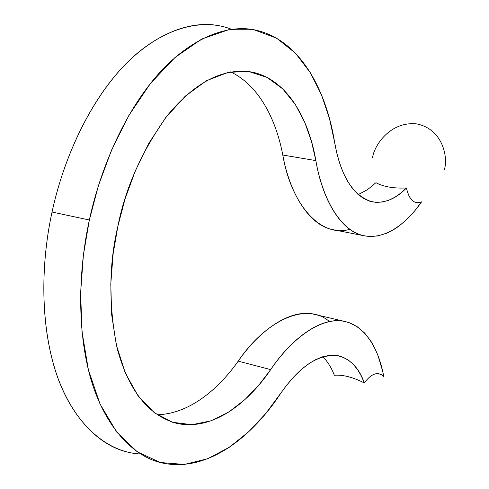 <?xml version="1.0" encoding="UTF-8"?>
<svg xmlns="http://www.w3.org/2000/svg" width="489" height="489" viewBox="0 0 489 489"><rect width="100%" height="100%" fill="white"/><g stroke="black" fill="none" stroke-linecap="round" stroke-linejoin="round"><path stroke-width="0.73" d="M220.074 25.941C186.951 18.759 145.716 38.221 113.839 77.286C81.895 116.431 61.418 168.357 52.048 212.03L89.353 220.007C98.888 175.569 119.408 122.653 151.07 82.714C182.666 42.855 223.241 22.928 255.594 30.08C304.176 40.96 327.575 97.586 334.555 142.024L329.488 118.65L321.634 95.202L310.448 72.861L295.49 53.209L276.591 38.173L254.023 29.774L228.614 29.743L201.725 39.028L175.05 57.457L150.306 83.668L128.851 115.459L111.48 150.27L98.399 185.741L89.353 220.007L83.405 254.965L80.624 292.722L82.011 331.713L88.368 369.684L100.019 403.987L116.645 432.019L137.256 451.83L160.38 462.533L184.371 464.428L207.77 458.725L229.5 447.16L248.901 431.549L265.729 413.535L286.444 385.503L293.314 377.374L300.503 370.252L307.881 364.336L315.313 359.8L322.654 356.774L329.757 355.314L336.481 355.43L342.716 357.068L348.37 360.112L353.37 364.409L357.697 369.782L361.334 376.029L364.305 382.954C352.911 377.172 342.923 374.605 334.335 375.259C331.554 367.917 327.734 361.732 322.868 356.707C327.734 361.732 331.554 367.917 334.335 375.259C342.923 374.605 352.911 377.172 364.305 382.954C369.14 376.414 373.81 373.296 378.309 373.59C373.81 373.296 369.14 376.414 364.305 382.954C359.287 368.406 350.729 359.36 338.626 355.815C318.846 353.345 299.305 366.212 279.995 394.409C255.392 431.714 211.052 473.163 162.574 463.065C130.062 456.213 101.162 421.072 88.784 371.365C76.388 321.554 79.603 264.549 89.353 220.007L52.048 212.03C61.914 165.783 84.554 110.08 119.628 70.544C154.64 31.027 198.736 16.131 231.554 29.297M314.225 314.323C290.802 308.455 260.099 329.482 238.222 361.133L270.668 369.617C292.294 337.373 322.434 315.827 345.21 321.554L349.556 322.813L357.6 326.952L364.672 333.064L370.711 340.851L373.339 345.277L377.801 354.983L382.636 371.078L383.786 376.701L381.915 374.953L378.309 373.59L381.249 374.531L383.786 376.701C378.865 348.975 364.825 324.183 342.269 321.035C319.745 317.862 291.517 338.914 270.668 369.617L258.785 385.173L244.83 399.66L228.828 411.995L211.04 420.827L192.043 424.703L172.758 422.313L154.383 412.802L138.191 396.096L125.3 373.046L116.406 345.289L111.675 314.879L110.795 283.877L113.118 253.962L117.855 226.309C108.778 264.714 108.558 305.466 117.195 348.565C128.79 390.949 148.742 415.907 177.042 423.45C215.068 431.432 250.527 399.525 270.668 369.617L238.222 361.133C220.099 386.891 191.003 413.828 157.14 414.77C191.003 413.828 220.099 386.891 238.222 361.133C265.338 320.973 305.912 301.218 329.445 321.548M358.229 194.579L367.435 189.714L375.949 182.697L367.435 189.714L358.229 194.579M349.806 229.317C319.904 238.284 290.894 203.198 282.795 155.031C276.927 123.784 261.401 86.749 230.619 71.871C261.401 86.749 276.927 123.784 282.795 155.031C289.641 193.179 309.03 225.319 332.875 229.647M140.545 453.981C105.104 452.545 70.826 420.638 55.135 369.8C39.395 318.92 41.84 258.4 52.048 212.03C42.464 255.796 39.609 311.878 52.592 361.071C65.55 410.161 95.245 445.149 128.473 452.282M421.549 201.878L414.703 210.887L407.239 218.999L399.232 225.912L395.045 228.828L386.402 233.369L377.502 235.973L368.535 236.413L364.085 235.771C340.888 231.578 322.233 199.194 315.863 160.6L282.795 155.031L315.863 160.6C322.135 197.275 339.103 228.308 360.882 234.928C382.673 241.584 405.65 224.983 421.549 201.878C414.342 204.659 409.299 200.025 406.426 187.978L400.876 193.021L394.996 197.159L388.853 200.209L382.532 202.006L376.139 202.385L369.8 201.242L363.645 198.51L357.795 194.194L352.373 188.344L347.49 181.095L343.223 172.611L339.635 163.112L336.744 152.831L334.555 142.024C340.515 175.948 353.046 195.893 372.153 201.853C384.525 203.607 395.949 198.986 406.426 187.978C393.724 188.558 383.565 186.798 375.949 182.697C383.565 186.798 393.724 188.558 406.426 187.978C408.773 198.534 413.077 203.418 419.324 202.635M117.855 226.309L124.976 199.188L135.233 171.034L148.845 143.253L165.698 117.641L185.239 96.192L206.462 80.703L228.057 72.372L248.675 71.486L267.171 77.445L282.819 88.974L295.338 104.487L304.788 122.427L311.487 141.468L315.863 160.6C309.885 124.793 290.662 80.624 252.513 72.152C223.724 67.354 195.392 81.742 167.519 115.306C142.012 150.728 125.459 187.727 117.855 226.309M372.545 157.837C373.926 145.82 389.935 121.223 416.518 123.882C442.771 128.851 448.34 157.531 444.367 169.579C448.34 157.531 442.771 128.851 416.518 123.882C389.935 121.223 373.926 145.82 372.545 157.837M332.795 229.628L364.012 235.753M345.136 321.536L314.146 314.305"/></g></svg>
